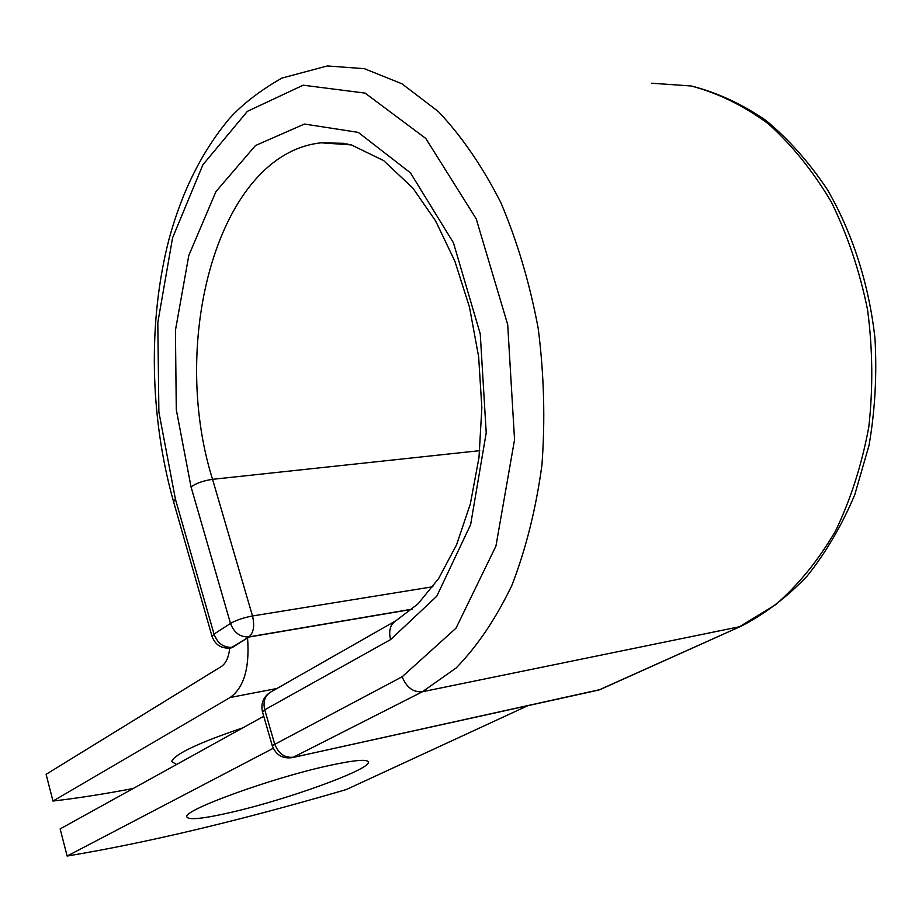 <?xml version="1.0" encoding="UTF-8"?>
<svg xmlns="http://www.w3.org/2000/svg" width="922" height="922" viewBox="0 0 922 922"><rect width="100%" height="100%" fill="white"/><g stroke="black" fill="none" stroke-linecap="round" stroke-linejoin="round"><path stroke-width="1.38" d="M327.172 765.975C270.78 778.364 184.435 809.77 186.763 816.627C187.731 820.419 203.059 818.874 232.724 811.982C288.171 799.167 368.201 770.227 368.385 762.471C368.477 758.737 354.728 759.912 327.172 765.975M176.598 764.488L171.596 761.514C174.742 754.081 198.507 742.855 242.901 727.815M133.171 788.506C104.186 794.015 77.448 798.198 52.98 801.057L230.143 697.493C243.961 687.651 249.758 667.828 247.569 638.001L230.777 647.947M52.98 801.057L46.1 774.319L221.292 666.537C225.948 663.425 228.76 657.282 229.716 648.108M412.053 609.304L249.194 636.987L247.569 638.001M527.891 705.664L346.292 789.555C239.997 820.615 146.944 842.777 67.133 856.042L60.149 828.901L263.75 716.279M273.235 748.284L67.133 856.042M276.923 688.504L230.143 697.493M412.261 609.119L248.952 636.883L232.851 647.209M212.106 636.606L214.031 634.094L230.5 623.445C236.228 620.149 243.569 617.659 252.501 615.977L432.891 586.738M175.411 499.148L173.567 501.752C149.813 417.309 147.716 321.098 169.129 238.821C181.98 191.534 201.953 151.577 229.082 118.95C242.117 104.44 259.693 90.817 281.821 78.105L327.322 65.958L364.397 68.677L401.957 83.798L438.388 111.574C461.634 136.179 482.448 166.513 500.819 202.552C517.277 241.334 529.747 283.296 538.206 328.428C544.061 374.413 545.305 419.994 541.929 465.149C535.936 508.99 525.92 549.063 511.871 585.378C495.875 618.72 477.296 646.264 456.125 667.989L422.414 691.742C413.217 692.468 406.475 687.478 402.176 676.76L456.01 628.182L495.932 546.089L514.545 439.725L507.688 324.567L476.201 218.837L425.791 138.461L365.112 93.11L303.177 85.193L247.396 111.332L202.875 164.819L172.564 237.853L157.8 322.665L158.884 412.042L175.411 499.148L214.031 634.094C217.592 643.406 223.666 647.809 232.286 647.313L230.235 648.039M231.307 647.855L230.731 647.959C221.464 648.869 215.229 644.974 212.002 636.238L173.705 502.248M347.848 144.039L321.225 142.818C218.214 153.582 168.818 340.472 212.556 479.325L252.501 615.977C254.795 625.865 253.608 632.838 248.952 636.883C240.273 637.356 234.119 632.872 230.5 623.445L191.027 486.839C196.501 483.105 203.681 480.604 212.556 479.325L479.763 450.662M191.027 486.839L176.286 409.622L175.434 330.376L188.803 255.475L215.955 191.58L255.463 145.549L304.444 124.044L358.255 132.388L410.44 172.84L453.451 242.809L480.247 333.891L486.217 432.81L470.646 524.572L436.786 596.211L390.617 639.58C388.393 630.913 390.202 624.597 396.034 620.656L270.434 692.203C264.787 695.995 262.885 701.861 264.741 709.802L274.618 743.835C278.375 753.62 284.633 758.08 293.38 757.204L422.414 691.742L739.49 626.741L775.494 604.786C798.129 585.147 818.079 560.668 835.355 531.349C850.637 499.62 861.782 464.861 868.789 427.059C873.134 388.22 872.731 349.127 867.567 309.792C859.707 271.183 847.629 235.271 831.344 202.033C812.997 171.1 791.917 144.961 768.118 123.64C743.305 105.454 717.616 92.903 691.039 85.965L651.647 83.222M402.176 676.76L272.255 745.656C275.816 754.957 282.501 758.956 292.297 757.619L600.026 689.61L741.058 626.234C764.857 614.017 786.881 597.295 807.142 576.066C826.008 552.451 841.89 525.321 854.786 494.665L869.043 445.303C875.07 410.336 877.041 374.655 874.966 338.282C868.95 284.045 852.412 232.724 827.288 189.494C809.147 162.33 788.69 139.303 765.928 120.413C742.233 104.163 717.604 92.753 692.019 86.161M390.617 639.58L264.741 709.802L262.516 712.049M291.94 757.7L598.839 690.025L741.058 626.234M270.434 692.203C263.335 696.882 260.672 703.405 262.436 711.749L272.336 745.921M601.57 689.103L598.47 690.105M343.699 143.313L321.225 142.818L351.305 144.892L383.598 160.578L412.906 188.134L435.645 220.98L454.88 261.237L469.494 307.199L478.645 356.779L481.849 407.662L479.002 457.45L470.358 503.861L456.574 544.787L438.642 578.52L417.954 603.91L396.034 620.656M368.062 761.399L368.385 762.471"/></g></svg>
